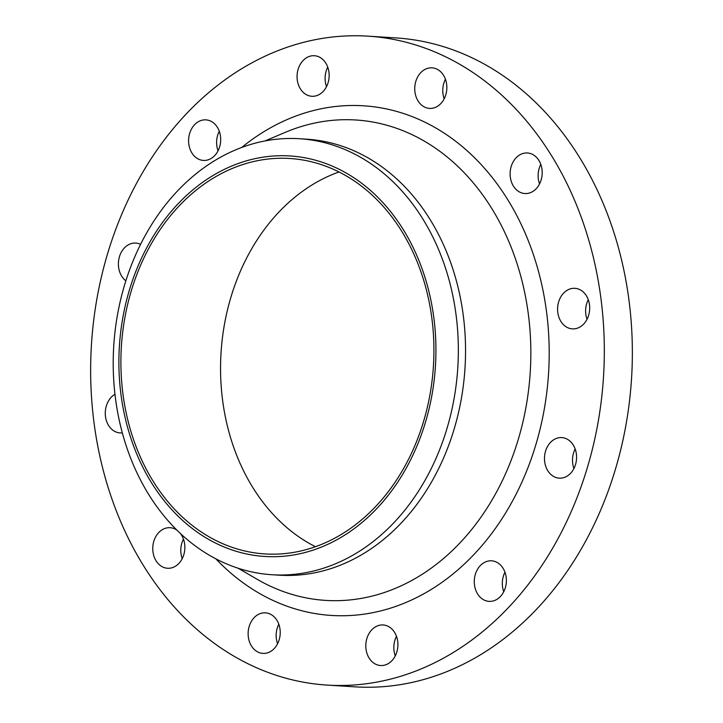 <?xml version="1.0" encoding="UTF-8"?>
<svg xmlns="http://www.w3.org/2000/svg" width="723" height="723" viewBox="0 0 723 723"><rect width="100%" height="100%" fill="white"/><g stroke="black" fill="none" stroke-linecap="round" stroke-linejoin="round"><path stroke-width="1.08" d="M198.798 159.268A20.316 16.033 -86.4 0 0 203.362 160.425A20.316 16.033 -86.4 0 0 220.289 144.103A20.316 16.033 -86.4 0 0 210.483 121.021A20.316 16.033 -86.4 0 0 205.919 119.864A20.316 16.033 -86.4 0 0 189.001 136.186A20.316 16.033 -86.4 0 0 198.798 159.268M140.56 244.365A20.316 16.033 -86.4 0 0 140.289 244.238A20.316 16.033 -86.4 0 0 135.716 243.082A20.316 16.033 -86.4 0 0 119.214 257.515A20.316 16.033 -86.4 0 0 125.847 280.831M114.966 394.252A20.316 16.033 -86.4 0 0 105.278 413.601A20.316 16.033 -86.4 0 0 115.481 431.767A20.316 16.033 -86.4 0 0 120.054 432.923A20.316 16.033 -86.4 0 0 122.314 432.86M176.945 530.176A20.316 16.033 -86.4 0 0 174.659 528.856A20.316 16.033 -86.4 0 0 170.095 527.7A20.316 16.033 -86.4 0 0 153.168 544.021A20.316 16.033 -86.4 0 0 162.964 567.103A20.316 16.033 -86.4 0 0 167.537 568.26A20.316 16.033 -86.4 0 0 183.317 556.15A20.316 16.033 -86.4 0 0 180.416 533.52M258.328 652.236A20.316 16.033 -86.4 0 0 262.901 653.393A20.316 16.033 -86.4 0 0 279.819 637.08A20.316 16.033 -86.4 0 0 270.022 613.999A20.316 16.033 -86.4 0 0 265.449 612.842A20.316 16.033 -86.4 0 0 248.531 629.164A20.316 16.033 -86.4 0 0 258.328 652.236M376.014 664.365A20.316 16.033 -86.4 0 0 380.578 665.522A20.316 16.033 -86.4 0 0 397.505 649.2A20.316 16.033 -86.4 0 0 387.7 626.118A20.316 16.033 -86.4 0 0 383.136 624.961A20.316 16.033 -86.4 0 0 366.209 641.283A20.316 16.033 -86.4 0 0 376.014 664.365M484.482 600.217A20.316 16.033 -86.4 0 0 489.055 601.373A20.316 16.033 -86.4 0 0 505.973 585.052A20.316 16.033 -86.4 0 0 496.177 561.97A20.316 16.033 -86.4 0 0 491.604 560.813A20.316 16.033 -86.4 0 0 474.686 577.135A20.316 16.033 -86.4 0 0 484.482 600.217M554.686 476.999A20.316 16.033 -86.4 0 0 559.25 478.156A20.316 16.033 -86.4 0 0 576.168 461.834A20.316 16.033 -86.4 0 0 566.371 438.753A20.316 16.033 -86.4 0 0 561.807 437.596A20.316 16.033 -86.4 0 0 544.88 453.917A20.316 16.033 -86.4 0 0 554.686 476.999M567.799 327.718A20.316 16.033 -86.4 0 0 572.363 328.875A20.316 16.033 -86.4 0 0 589.281 312.553A20.316 16.033 -86.4 0 0 579.485 289.471A20.316 16.033 -86.4 0 0 574.921 288.314A20.316 16.033 -86.4 0 0 557.993 304.636A20.316 16.033 -86.4 0 0 567.799 327.718M520.307 192.381A20.316 16.033 -86.4 0 0 524.88 193.538A20.316 16.033 -86.4 0 0 541.798 177.216A20.316 16.033 -86.4 0 0 532.001 154.135A20.316 16.033 -86.4 0 0 527.429 152.978A20.316 16.033 -86.4 0 0 510.51 169.299A20.316 16.033 -86.4 0 0 520.307 192.381M307.266 95.12A20.316 16.033 -86.4 0 0 311.839 96.276A20.316 16.033 -86.4 0 0 328.757 79.955A20.316 16.033 -86.4 0 0 318.96 56.873A20.316 16.033 -86.4 0 0 314.388 55.716A20.316 16.033 -86.4 0 0 297.469 72.038A20.316 16.033 -86.4 0 0 307.266 95.12M424.952 107.239A20.316 16.033 -86.4 0 0 429.525 108.396A20.316 16.033 -86.4 0 0 446.443 92.074A20.316 16.033 -86.4 0 0 436.647 68.992A20.316 16.033 -86.4 0 0 432.074 67.835A20.316 16.033 -86.4 0 0 415.156 84.157A20.316 16.033 -86.4 0 0 424.952 107.239M219.684 545.052A200.651 158.337 93.6 0 1 129.779 288.811A200.651 158.337 93.6 0 1 335.147 167.375A200.651 158.337 93.6 0 1 425.052 423.606A200.651 158.337 93.6 0 1 219.684 545.052M222.928 562.304A218.436 172.363 93.6 0 1 117.605 314.18A218.436 172.363 93.6 0 1 299.494 138.735A218.436 172.363 93.6 0 1 348.631 151.17A218.436 172.363 93.6 0 1 453.954 399.286A218.436 172.363 93.6 0 1 272.065 574.74A218.436 172.363 93.6 0 1 222.928 562.304M299.494 138.735L306.697 139.187A218.436 172.363 93.6 0 1 355.833 151.622A218.436 172.363 93.6 0 1 461.157 399.738A218.436 172.363 93.6 0 1 279.268 575.192L272.065 574.74M253.945 666.579A325.106 256.538 93.6 0 1 97.18 297.289A325.106 256.538 93.6 0 1 367.899 36.15A325.106 256.538 93.6 0 1 441.03 54.65A325.106 256.538 93.6 0 1 597.785 423.949A325.106 256.538 93.6 0 1 327.076 685.088A325.106 256.538 93.6 0 1 253.945 666.579M367.899 36.15L395.924 37.912A325.106 256.538 93.6 0 1 469.055 56.421A325.106 256.538 93.6 0 1 625.82 425.711A325.106 256.538 93.6 0 1 355.101 686.85L327.076 685.088M334.415 169.76A198.111 156.331 93.6 0 1 429.941 394.803A198.111 156.331 93.6 0 1 264.97 553.935A198.111 156.331 93.6 0 1 220.407 542.657A198.111 156.331 93.6 0 1 124.88 317.614A198.111 156.331 93.6 0 1 289.851 158.491A198.111 156.331 93.6 0 1 334.415 169.76M315.454 546.715A198.111 156.331 93.6 0 1 221.048 352.661A198.111 156.331 93.6 0 1 339.033 171.975M218.039 150.809A20.316 16.033 93.6 0 1 219.268 131.234M182.214 558.653A20.316 16.033 93.6 0 1 183.443 539.078M277.569 643.786A20.316 16.033 93.6 0 1 278.807 624.211M395.255 655.906A20.316 16.033 93.6 0 1 396.484 636.33M503.732 591.766A20.316 16.033 93.6 0 1 504.961 572.191M573.926 468.549A20.316 16.033 93.6 0 1 575.156 448.965M587.04 319.268A20.316 16.033 93.6 0 1 588.269 299.693M539.557 183.922A20.316 16.033 93.6 0 1 540.786 164.347M326.516 86.67A20.316 16.033 93.6 0 1 327.745 67.094M444.193 98.789A20.316 16.033 93.6 0 1 445.431 79.214M238.129 568.233L257.09 579.25A240.678 189.914 -86.4 0 0 271.459 586.696A240.678 189.914 -86.4 0 0 517.785 441.03A240.678 189.914 -86.4 0 0 409.959 133.692A240.678 189.914 -86.4 0 0 285.205 132.381L265.007 140.94M241.735 147.456A255.327 201.473 93.6 0 1 420.949 120.325A255.327 201.473 93.6 0 1 535.345 446.38A255.327 201.473 93.6 0 1 274.017 600.912A255.327 201.473 93.6 0 1 215.852 558.843"/></g></svg>
